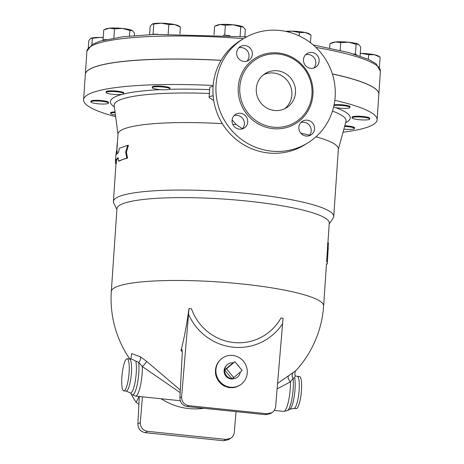 <?xml version="1.0" encoding="UTF-8"?>
<svg xmlns="http://www.w3.org/2000/svg" width="464" height="464" viewBox="0 0 464 464"><rect width="100%" height="100%" fill="white"/><g stroke="black" fill="none" stroke-linecap="round" stroke-linejoin="round"><path stroke-width="0.7" d="M139.287 397.074L138.887 396.888A46.348 39.492 -153.4 0 1 138.539 396.418M131.393 394.023L131.434 394.493A46.348 39.492 26.6 0 0 136.201 402.253L138.904 404.376M138.887 396.888L136.201 402.253M131.585 394.191L131.434 394.493M234.854 361.711L242.15 370.463L233.775 377.592L226.478 368.845L234.854 361.711L233.044 362.836A8.062 7.772 58.2 0 0 226.368 365.591A8.062 7.772 58.2 0 0 224.669 369.97L226.478 368.845M226.368 365.591L225.73 366.38A7.708 7.436 -121.8 0 0 233.433 378.798L234.424 378.572A8.062 7.772 58.2 0 1 231.959 378.717L224.669 369.97A8.062 7.772 58.2 0 0 231.959 378.717L233.775 377.592M224.669 369.97L233.044 362.836M239.36 367.117A8.062 7.772 58.2 0 0 237.237 364.565M234.424 378.572A8.062 7.772 58.2 0 0 240.294 372.041M333.941 105.56A8.868 1.404 3.9 0 1 343.882 105.699A8.868 1.404 3.9 0 1 349.989 107.457A8.868 1.404 3.9 0 1 343.725 108.367A8.868 1.404 3.9 0 1 333.593 107.08M334.092 104.829A8.868 1.404 3.9 0 1 344.015 104.992A8.868 1.404 3.9 0 1 350.036 106.743L349.989 107.457M169.54 88.421A8.868 1.404 3.9 0 1 169.928 88.873A8.868 1.404 3.9 0 1 160.985 89.668A8.868 1.404 3.9 0 1 152.233 87.667A8.868 1.404 3.9 0 1 159.819 86.797A8.868 1.404 3.9 0 1 169.54 88.421M152.233 87.667L152.285 86.954A8.868 1.404 3.9 0 1 159.871 86.084A8.868 1.404 3.9 0 1 169.592 87.708A8.868 1.404 3.9 0 1 169.975 88.16L169.928 88.873M120.965 92.435A8.868 1.404 3.9 0 1 123.778 93.664A8.868 1.404 3.9 0 1 114.834 94.459A8.868 1.404 3.9 0 1 106.088 92.458A8.868 1.404 3.9 0 1 111.447 91.536A8.868 1.404 3.9 0 1 120.965 92.435M106.088 92.458L106.134 91.744A8.868 1.404 3.9 0 1 111.499 90.822A8.868 1.404 3.9 0 1 121.017 91.721A8.868 1.404 3.9 0 1 123.824 92.951L123.778 93.664M101.686 101.285A8.868 1.404 3.9 0 1 108.541 103.124A8.868 1.404 3.9 0 1 99.598 103.919A8.868 1.404 3.9 0 1 90.845 101.918A8.868 1.404 3.9 0 1 101.686 101.285M90.845 101.918L90.898 101.204A8.868 1.404 3.9 0 1 101.738 100.566A8.868 1.404 3.9 0 1 108.588 102.411L108.541 103.124M115.449 115.101A8.868 1.404 3.9 0 1 110.606 113.506A8.868 1.404 3.9 0 1 115.113 112.601M110.606 113.506L110.652 112.793A8.868 1.404 3.9 0 1 115.02 111.888M344.613 126.434A8.868 1.404 3.9 0 1 354.508 128.505A8.868 1.404 3.9 0 1 343.865 129.16M344.81 125.727A8.868 1.404 3.9 0 1 354.56 127.791L354.508 128.505M330.757 43.355L332.328 42.63A13.7 2.169 3.9 0 1 335.426 41.975L329.956 43.744L329.666 48.036M348.499 42.212L340.727 42.624L335.426 41.975A13.7 2.169 3.9 0 1 348.499 42.212A13.7 2.169 3.9 0 1 358.498 44.358L356.108 44.213L348.499 42.212M360.099 56.028L360.719 46.916L358.498 44.358A13.7 2.169 3.9 0 1 358.597 44.416L358.498 44.358M285.708 31.384A13.7 2.169 3.9 0 1 291.966 31.163L286.862 31.639M305.289 32.538L299.437 32.503L291.966 31.163A13.7 2.169 3.9 0 1 305.289 32.538A13.7 2.169 3.9 0 1 309.134 33.802L310.979 34.98L305.289 32.538M215.389 25.938L216.961 25.207A13.7 2.169 3.9 0 1 220.058 24.557L214.588 26.32L214.014 34.806M244.859 36.708L245.352 29.499L243.13 26.935A13.7 2.169 3.9 0 1 243.229 26.999L240.741 26.79L233.131 24.789L225.359 25.207L220.058 24.557A13.7 2.169 3.9 0 1 233.131 24.789A13.7 2.169 3.9 0 1 243.13 26.935M152.035 24.169L152.262 24.047A13.7 2.169 3.9 0 1 152.262 24.047A13.7 2.169 3.9 0 1 161.362 23.2L152.035 24.169L150.179 26.477L149.623 34.597M180.374 27.016L174.684 24.575A13.7 2.169 3.9 0 1 178.53 25.839L180.374 27.016L179.899 33.976M168.832 24.54L161.362 23.2A13.7 2.169 3.9 0 1 174.684 24.575L168.832 24.54L168.183 34.04M134.34 35.583L134.508 33.124L132.281 30.566A13.7 2.169 3.9 0 1 132.385 30.63L129.897 30.421L122.287 28.42A13.7 2.169 3.9 0 1 132.281 30.566M104.545 29.563L106.117 28.838A13.7 2.169 3.9 0 1 109.214 28.188L103.745 29.951L103.072 39.863L103.582 40.165M114.515 28.832L109.214 28.188A13.7 2.169 3.9 0 1 122.287 28.42L114.515 28.832L113.889 38.036M103.211 37.746L99.975 37.451A13.7 2.169 3.9 0 1 103.223 37.572M90.874 38.297L90.851 38.309A13.7 2.169 3.9 0 1 90.874 38.297A13.7 2.169 3.9 0 1 99.975 37.451L90.648 38.419L88.792 40.728L88.317 47.641M356.816 54.932L355.43 54.12L356.108 44.213M340.199 50.373L340.727 42.624M355.43 54.12L353.574 53.928M299.205 35.896L299.437 32.503M310.451 42.734L310.979 34.98M229.912 35.653L224.686 35.113L225.359 25.207M240.091 36.343L240.741 26.79M224.686 35.113L223.248 35.264M158.062 34.272L153.056 34.179L153.735 24.273M153.056 34.179L152.598 34.469M106.157 39.544L103.072 39.863M91.936 44.561L92.348 38.518M129.514 36.018L129.897 30.421M358.91 119.683A8.868 1.404 3.9 0 1 352.054 117.839A8.868 1.404 3.9 0 1 360.998 117.044A8.868 1.404 3.9 0 1 369.75 119.045A8.868 1.404 3.9 0 1 358.91 119.683M352.054 117.839L352.106 117.125A8.868 1.404 3.9 0 1 361.044 116.331A8.868 1.404 3.9 0 1 369.796 118.332L369.75 119.045M360.279 53.36A13.7 2.169 3.9 0 1 361.183 53.372L360.279 53.377M374.506 54.746L368.654 54.711L361.183 53.372A13.7 2.169 3.9 0 1 374.506 54.746A13.7 2.169 3.9 0 1 378.351 56.011L380.196 57.194L374.506 54.746M379.332 67.216L380.196 57.194M368.341 59.282L368.654 54.711M379.517 67.1L379.221 67.036M213.156 95.822A16.118 2.552 -176.1 0 0 209.107 97.22L209.757 87.69A16.118 2.552 3.9 0 1 213.086 86.379M115.658 116.696A147.1 23.264 3.9 0 1 83.59 99.76A147.1 23.264 3.9 0 1 213.162 85.469M334.822 100.334A147.1 23.264 3.9 0 1 377.104 119.77L378.839 94.366A147.1 23.264 -176.1 0 0 332.386 74.002M221.084 60.378A147.1 23.264 -176.1 0 0 85.324 74.356L83.59 99.76M378.839 94.325A147.1 23.264 -176.1 0 0 378.839 94.285A147.1 23.264 -176.1 0 0 332.363 73.915M221.125 60.297A147.1 23.264 -176.1 0 0 85.324 74.275A147.1 23.264 -176.1 0 0 85.324 74.315M118.465 161.031L126.846 158.004L125.657 152.082L127.71 145.302L119.329 148.323L118.552 152.407L116.162 154.611L116.418 150.841L115.437 159.894L115.553 163.548L115.809 159.773L118.198 157.569L118.465 161.031L119.242 161.112A110.426 17.464 -176.1 0 1 127.565 158.108L126.846 158.004M127.71 145.302L128.429 145.406L126.388 152.18L127.565 158.108M126.388 152.18L125.657 152.082M116.418 150.841L117.218 150.904L117.038 153.543M118.239 158.149A110.426 17.464 -176.1 0 0 116.609 159.842L116.354 163.612L115.553 163.548M116.609 159.842L115.809 159.773M327.364 261.992L328.5 243.026L327.282 264.004L326.459 264.068M326.557 261.928L327.497 248.785A106.395 16.826 -176.1 0 0 327.358 247.985L327.671 242.95L328.5 243.026M327.497 248.785L328.303 248.837M117.508 141.41A61.26 59.073 58.2 0 0 116.858 150.875L118.013 134.021A110.426 17.464 3.9 0 1 222.349 123.662M232.766 124.346A110.426 17.464 3.9 0 1 236.251 124.607L232.099 119.886M300.817 133.197A110.426 17.464 3.9 0 1 309.656 135.163M315.972 136.787A110.426 17.464 3.9 0 1 338.349 149.037L333.749 216.531A110.426 17.464 3.9 0 1 333.169 218.109L329.208 223.909M209.107 97.22A16.118 2.552 -176.1 0 0 209.693 97.968L213.73 100.549M242.469 128.719L236.251 124.607M271.939 412.658C274.108 411.232 275.338 409.202 275.622 406.557L283.046 318.304L280.993 317.956A50.756 49.393 -107.8 0 1 233.792 342.536A50.756 49.393 -107.8 0 1 191.452 308.717L189.022 308.601L181.604 396.853L179.887 397.921C180.107 402.735 182.584 405.623 187.305 406.592L265.663 414.677L270.425 413.598L271.939 412.658L267.119 413.766L188.767 405.681C184.057 404.707 181.668 401.766 181.604 396.853M223.097 357.64A16.118 15.544 58.2 0 0 216.381 374.808A16.118 15.544 58.2 0 0 230.515 387.22A16.118 15.544 58.2 0 0 240.097 385.033A16.118 15.544 58.2 0 0 244.806 363.138A16.118 15.544 58.2 0 0 223.097 357.64L222.819 357.814C217.326 361.589 214.902 366.879 215.551 373.688L216.323 376.878L218.764 381.437L221.305 384.111L224.199 386.042L228.932 387.608L233.108 387.701L235.973 387.086L240.132 385.016M179.887 397.921L182.259 352.872L181.946 349.357L181.505 349.346L180.989 350.645A86.397 82.163 47.8 0 0 182.277 351.666M180.989 350.645A94.766 20.091 -84.1 0 0 188.947 308.653L189.022 308.601M142.431 396.819L140.296 422.495L137.866 424.003C138.086 428.817 140.563 431.706 145.284 432.674L223.642 440.759L228.41 439.681L230.631 438.3L225.811 439.408L147.459 431.323C142.75 430.348 140.36 427.408 140.296 422.495M236.031 411.62L234.32 432.199C234.03 434.838 232.8 436.873 230.631 438.3M137.866 424.003L139.316 396.5M180.299 390.062L146.682 361.415A4.837 0.853 -46.8 0 1 142.332 366.548L180.165 392.614M146.682 361.415L140.412 356.799A4.837 3.26 -62.1 0 1 138.713 362.465L142.332 366.548A20.149 4.275 -84.1 0 1 135.546 396.111L131.933 394.499A19.14 4.06 -84.1 0 0 137.211 384.644A19.14 4.06 -84.1 0 0 138.713 362.465L131.341 358.956L127.136 358.776A16.118 3.416 -84.1 0 0 122.084 374.465A16.118 3.416 -84.1 0 0 123.83 390.85A16.118 3.416 -84.1 0 0 124.398 390.694A16.118 3.416 -84.1 0 0 129.004 373.862A16.118 3.416 -84.1 0 0 127.136 358.776M140.412 356.799L131.683 353.591L130.9 358.747M293.213 372.563A4.837 4.338 -122.9 0 0 293.091 378.398L294.663 377.806L295.272 375.886L294.826 374.506C295.075 371.716 295.464 370.394 295.986 370.539L277.547 383.479M277.095 388.902L290.447 381.831A4.837 2.349 52.9 0 1 288.353 376.037M290.447 381.831L293.091 378.398A19.14 4.06 95.9 0 1 292.094 397.932A19.14 4.06 95.9 0 1 287.529 410.559L283.661 411.394A20.149 4.275 95.9 0 0 290.447 381.831M296.774 408.482A16.118 3.416 95.9 0 1 296.206 408.639L293.886 408.395A16.118 3.416 95.9 0 0 294.454 408.245A16.118 3.416 95.9 0 0 299.06 391.419A16.118 3.416 95.9 0 0 297.198 376.327L299.512 376.565A16.118 3.416 95.9 0 1 301.38 391.651A16.118 3.416 95.9 0 1 296.774 408.482M295.986 370.539A106.395 106.395 0 0 0 323.611 305.985A106.395 16.826 3.9 0 0 218.608 281.955A106.395 16.826 3.9 0 0 111.314 291.508L116.963 208.661A106.395 16.826 3.9 0 1 224.257 199.108A106.395 16.826 3.9 0 1 329.26 223.132L327.909 242.962M279.711 30.456A61.26 59.073 58.2 0 0 243.293 38.756A61.26 59.073 58.2 0 0 225.405 121.957A61.26 59.073 58.2 0 0 307.905 142.848A61.26 59.073 58.2 0 0 333.413 77.627A61.26 59.073 58.2 0 0 279.711 30.456M307.905 142.848L304.935 144.693A61.26 59.073 -121.8 0 1 222.436 123.801A61.26 59.073 -121.8 0 1 240.323 40.6L243.293 38.756M278.383 54.056A37.12 35.798 58.2 0 0 256.314 59.085A37.12 35.798 58.2 0 0 245.479 109.504A37.12 35.798 58.2 0 0 295.469 122.154A37.12 35.798 58.2 0 0 310.921 82.638A37.12 35.798 58.2 0 0 278.383 54.056M277.24 70.772A20.149 19.43 -121.8 0 1 294.907 86.287A20.149 19.43 -121.8 0 1 286.514 107.741A20.149 19.43 -121.8 0 1 259.382 100.874A20.149 19.43 -121.8 0 1 265.263 73.503A20.149 19.43 -121.8 0 1 277.24 70.772M306.159 136.045A8.062 7.772 -121.8 0 1 299.094 129.839A8.062 7.772 -121.8 0 1 302.447 121.261A8.062 7.772 -121.8 0 1 307.243 120.164A8.062 7.772 -121.8 0 1 314.308 126.37A8.062 7.772 -121.8 0 1 310.95 134.954A8.062 7.772 -121.8 0 1 306.159 136.045M309.146 135.766A8.062 7.772 58.2 0 0 310.665 127.467A8.062 7.772 58.2 0 0 303.908 122.235A8.062 7.772 58.2 0 0 300.921 122.513M246.947 61.161A8.062 7.772 58.2 0 0 247.77 51.469A8.062 7.772 58.2 0 0 238.716 47.908M313.763 68.057A8.062 7.772 58.2 0 0 314.586 58.365A8.062 7.772 58.2 0 0 305.538 54.804M242.33 128.87A8.062 7.772 58.2 0 0 244.383 124.091A8.062 7.772 58.2 0 0 234.105 115.617M116.911 209.438L113.773 203.157A110.426 17.464 3.9 0 1 113.413 201.509A110.426 17.464 3.9 0 1 224.767 191.597A110.426 17.464 3.9 0 1 333.749 216.531M377.104 119.77A147.1 23.264 3.9 0 1 343.035 132.194M284.641 108.762A20.149 19.43 58.2 0 0 290.986 87.476A20.149 19.43 58.2 0 0 273.621 73.022A20.149 19.43 58.2 0 0 263.517 74.727M232.046 120.402A8.062 7.772 -121.8 0 1 235.631 114.364A8.062 7.772 -121.8 0 1 243.878 114.475A8.062 7.772 -121.8 0 1 247.718 122.02A8.062 7.772 -121.8 0 1 244.134 128.058A8.062 7.772 -121.8 0 1 235.886 127.948A8.062 7.772 -121.8 0 1 232.046 120.402M245.038 45.559A8.062 7.772 -121.8 0 1 252.109 51.765A8.062 7.772 -121.8 0 1 248.75 60.349A8.062 7.772 -121.8 0 1 243.96 61.439A8.062 7.772 -121.8 0 1 236.889 55.233A8.062 7.772 -121.8 0 1 240.248 46.649A8.062 7.772 -121.8 0 1 245.038 45.559M319.151 61.202A8.062 7.772 -121.8 0 1 315.566 67.239A8.062 7.772 -121.8 0 1 307.319 67.129A8.062 7.772 -121.8 0 1 303.479 59.583A8.062 7.772 -121.8 0 1 307.064 53.546A8.062 7.772 -121.8 0 1 315.311 53.656A8.062 7.772 -121.8 0 1 319.151 61.202M209.624 89.627A120.176 19.007 -176.1 0 0 169.372 89.314M160.55 89.639A120.176 19.007 -176.1 0 0 123.32 94.064M122.27 94.337A120.176 19.007 -176.1 0 0 114.359 106.888M85.324 74.275L86.896 51.249A147.1 23.264 3.9 0 1 243.484 38.64M315.891 47.403A147.1 23.264 3.9 0 1 380.41 71.259L376.159 63.817L368.741 59.467L348.766 52.554L313.183 44.944M327.358 247.985L328.158 248.031M326.656 261.133L327.462 261.186M114.185 105.56L114.19 105.647A116.226 18.38 3.9 0 1 209.363 93.455M332.468 111.099A116.226 18.38 3.9 0 1 345.987 121.446L338.331 149.321M345.651 122.658A120.176 19.007 -176.1 0 0 335.217 107.503M188.488 314.157A55.373 53.882 72.2 0 0 233.154 347.194A55.373 53.882 72.2 0 0 282.512 323.86M187.305 406.592L188.767 405.681M267.119 413.766L265.663 414.677M215.551 373.688A16.118 15.544 58.2 0 0 229.976 387.55A16.118 15.544 58.2 0 0 239.563 385.369L240.097 385.033M161.095 398.744C174.429 407.154 188.697 410.344 203.905 408.303M145.284 432.674L147.459 431.323M225.811 439.408L223.642 440.759M129.462 359.02A16.118 3.416 -84.1 0 1 131.109 362.117A16.118 3.416 -84.1 0 1 130.749 378.96A16.118 3.416 -84.1 0 1 126.718 390.932A16.118 3.416 -84.1 0 1 126.15 391.088L129.937 392.73A17.562 3.724 -84.1 0 0 135.047 382.365A17.562 3.724 -84.1 0 0 135.877 361.421M294.663 377.806A17.562 3.724 95.9 0 1 294.263 396.25A17.562 3.724 95.9 0 1 289.843 409.231L293.886 408.395M278.18 52.966A38.408 37.039 58.2 0 0 241.976 106.384A38.408 37.039 58.2 0 0 306.646 113.059A38.408 37.039 58.2 0 0 278.18 52.966M86.896 51.249L92.092 44.469L100.328 41.07L122.902 36.749L154.773 34.382L246.616 36.847M378.839 94.285L380.41 71.259M117.995 134.299L114.19 105.647M130.535 359.49L131.005 358.162M129.937 392.73L131.933 394.499M126.15 391.088L123.83 390.85M180.235 400.722L135.546 396.111M111.314 291.508A106.395 106.395 0 0 0 129.804 359.043M295.203 375.817L297.192 376.327M289.843 409.231L287.529 410.559M274.265 410.425L283.661 411.394M323.611 305.985L326.488 263.749M113.413 201.509L115.994 163.583M256.314 59.085L256.633 58.893"/></g></svg>
